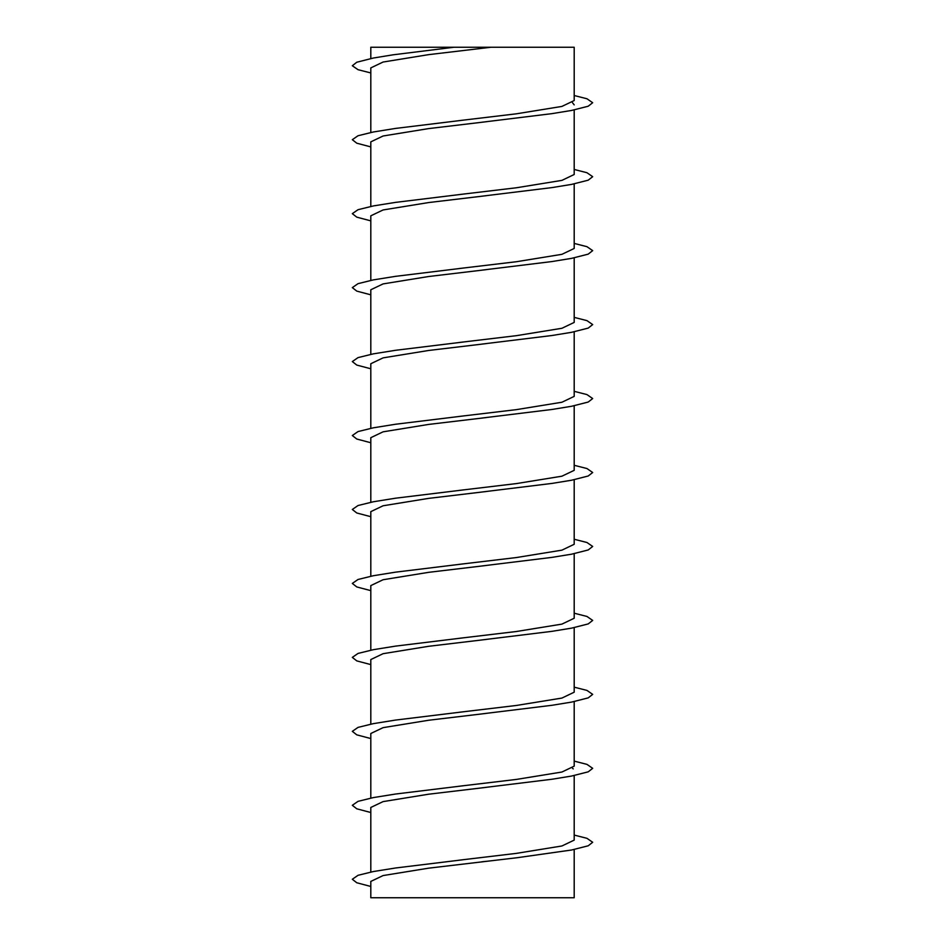 <?xml version="1.0" encoding="UTF-8"?>
<svg xmlns="http://www.w3.org/2000/svg" width="945" height="945" viewBox="0 0 945 945"><rect width="100%" height="100%" fill="white"/><g stroke="black" fill="none" stroke-linecap="round" stroke-linejoin="round"><path stroke-width="1.42" d="M458.656 860.245L516.383 853.37L561.921 845.976L574.194 840.117L574.194 775.538M458.656 786.299L516.383 779.424L561.921 772.03L574.194 766.159L574.194 701.58M458.656 712.341L516.383 705.466L561.921 698.072L574.194 692.201L574.194 627.622M458.656 638.383L516.383 631.508L561.921 624.113L574.194 618.243L574.194 553.664M458.656 564.425L516.383 557.55L561.921 550.155L574.194 544.285L574.194 479.706M458.656 490.467L516.383 483.592L561.921 476.197L574.194 470.338L574.194 405.748M458.656 416.509L516.383 409.634L561.921 402.239L574.194 396.38L574.194 331.789M458.656 342.551L516.383 335.676L561.921 328.281L574.194 322.422L574.194 257.843M458.656 268.593L516.383 261.73L561.921 254.323L574.194 248.464L574.194 183.885M458.656 194.646L516.383 187.772L561.921 180.377L574.194 174.506L574.194 109.927M458.656 120.688L516.383 113.813L561.921 106.419L574.194 100.548L574.194 47.25L490.987 47.25L428.617 54.645L383.079 62.039L370.806 67.91L370.806 132.489M370.806 58.531L370.806 47.25L490.987 47.25M574.194 849.484L574.194 897.75L370.806 897.75L370.806 881.425L383.079 875.566L428.617 868.171L516.974 857.741L571.607 850.004L588.203 845.799L592.68 842.278L586.963 838.321L574.194 835.073M486.344 861.297L481.749 861.816M486.344 787.339L428.617 794.213L383.079 801.608L370.806 807.467L370.806 872.058M486.344 713.38L428.617 720.255L383.079 727.65L370.806 733.509L370.806 798.1M486.344 639.422L428.617 646.297L383.079 653.692L370.806 659.563L370.806 724.142M486.344 565.464L428.617 572.339L383.079 579.734L370.806 585.605L370.806 650.184M486.344 491.506L428.617 498.381L383.079 505.776L370.806 511.647L370.806 576.226M486.344 417.56L428.617 424.423L383.079 431.83L370.806 437.689L370.806 502.267M486.344 343.602L428.617 350.477L383.079 357.871L370.806 363.731L370.806 428.309M486.344 269.644L428.617 276.519L383.079 283.913L370.806 289.772L370.806 354.363M486.344 195.686L428.617 202.561L383.079 209.955L370.806 215.814L370.806 280.405M486.344 121.728L428.617 128.603L383.079 135.997L370.806 141.868L370.806 206.447M486.344 47.77L481.749 48.301M572.505 768.32L573.249 768.876M572.505 102.721L574.194 104.883M454.084 47.25L490.916 47.25M463.251 859.726L395.612 867.982L373.393 871.538L358.037 875.306L352.32 879.263L356.797 882.772L370.806 886.469M463.251 785.768L395.612 794.024L373.393 797.58L358.037 801.348L352.32 805.305L356.797 808.814L370.806 812.511M463.251 711.809L395.612 720.066L373.393 723.634L358.037 727.39L352.32 731.347L356.797 734.856L370.806 738.553M463.251 637.851L395.612 646.108L373.393 649.676L358.037 653.432L352.32 657.389L356.797 660.898L370.806 664.595M463.251 563.893L395.612 572.15L373.393 575.718L358.037 579.474L352.32 583.431L356.797 586.951L370.806 590.637M463.251 489.935L395.612 498.192L373.393 501.76L358.037 505.528L352.32 509.473L356.797 512.993L370.806 516.691M463.251 415.977L395.612 424.234L373.393 427.801L358.037 431.57L352.32 435.527L356.797 439.035L370.806 442.732M463.251 342.031L395.612 350.288L373.393 353.843L358.037 357.612L352.32 361.569L356.797 365.077L370.806 368.774M463.251 268.073L395.612 276.33L373.393 279.885L358.037 283.654L352.32 287.611L356.797 291.119L370.806 294.816M463.251 194.115L395.612 202.372L373.393 205.927L358.037 209.696L352.32 213.653L356.797 217.161L370.806 220.858M463.251 120.157L395.612 128.414L373.393 131.981L358.037 135.737L352.32 139.695L356.797 143.203L370.806 146.9M454.013 47.25L393.002 54.822L373.393 58.023L356.797 62.228L352.32 65.737L358.037 69.694L370.806 72.942M481.749 787.87L551.998 779.247L571.607 776.046L588.203 771.841L592.68 768.332L586.963 764.375L574.194 761.115M481.749 713.912L551.998 705.289L571.607 702.088L588.203 697.882L592.68 694.374L586.963 690.417L574.194 687.169M481.749 639.954L551.998 631.331L571.607 628.13L588.203 623.924L592.68 620.416L586.963 616.459L574.194 613.21M481.749 565.996L551.998 557.373L571.607 554.183L588.203 549.966L592.68 546.458L586.963 542.501L574.194 539.252M481.749 492.038L551.998 483.415L571.607 480.225L588.203 476.008L592.68 472.5L586.963 468.543L574.194 465.294M481.749 418.08L551.998 409.468L571.607 406.267L588.203 402.05L592.68 398.542L586.963 394.585L574.194 391.336M481.749 344.122L551.998 335.51L571.607 332.309L588.203 328.104L592.68 324.584L586.963 320.627L574.194 317.378M481.749 270.164L551.998 261.552L571.607 258.351L588.203 254.146L592.68 250.626L586.963 246.68L574.194 243.42M481.749 196.217L551.998 187.594L571.607 184.393L588.203 180.188L592.68 176.68L586.963 172.722L574.194 169.462M481.749 122.259L551.998 113.636L571.607 110.435L588.203 106.23L592.68 102.721L586.963 98.764L574.194 95.516"/></g></svg>
